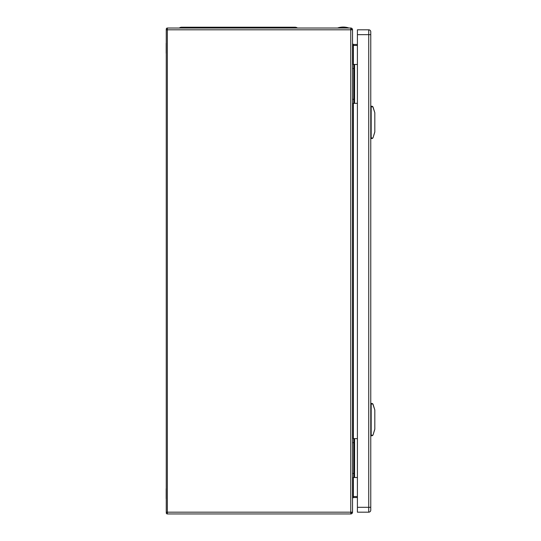 <?xml version="1.0" encoding="UTF-8"?>
<svg xmlns="http://www.w3.org/2000/svg" width="541" height="541" viewBox="0 0 541 541"><rect width="100%" height="100%" fill="white"/><g stroke="black" fill="none" stroke-linecap="round" stroke-linejoin="round"><path stroke-width="0.81" d="M166.249 43.016L166.263 42.969A1.623 1.623 0 0 0 166.182 43.469L166.182 53.065A1.623 1.623 0 0 0 166.263 53.573L166.249 53.518M166.249 488.449L166.263 488.401A1.623 1.623 0 0 0 166.182 488.908L166.182 498.498A1.623 1.623 0 0 0 166.263 499.005L166.249 498.958M354.571 74.185A1.501 1.501 0 0 1 354.396 74.881L354.396 73.488A1.501 1.501 0 0 1 354.571 74.185M354.396 92.93A1.501 1.501 0 0 1 354.396 94.317L353.76 91.706M354.571 448.347A1.501 1.501 0 0 1 354.396 449.044L354.396 447.657A1.501 1.501 0 0 1 354.571 448.347M354.396 467.093A1.501 1.501 0 0 1 354.396 468.479L353.76 465.869M354.571 66.083A1.501 1.501 0 0 1 354.396 66.78L354.396 65.393A1.501 1.501 0 0 1 354.571 66.083M354.396 101.025A1.501 1.501 0 0 1 354.396 102.418L353.76 99.801M353.76 76.105L354.396 74.881M354.396 73.488L353.76 72.264M353.76 95.541L354.396 94.317M354.571 440.252A1.501 1.501 0 0 1 354.396 440.942L354.396 439.556A1.501 1.501 0 0 1 354.571 440.252M354.396 475.194A1.501 1.501 0 0 1 354.396 476.58L353.76 473.97M353.76 450.268L354.396 449.044M354.396 447.657L353.76 446.433M353.76 469.703L354.396 468.479M357.405 45.437L353.354 45.437L353.354 44.463L357.405 44.463M357.405 497.51L353.354 497.51L353.354 496.537L357.405 496.537M357.405 64.467L353.76 64.467L354.396 65.393M353.76 68.004L354.396 66.78M357.405 103.338L353.76 103.338L354.396 102.418M352.543 103.338L353.76 103.338L353.76 64.467L352.543 64.467M357.405 438.629L353.76 438.629L354.396 439.556M353.76 442.166L354.396 440.942M357.405 477.507L353.76 477.507L354.396 476.58M352.543 477.507L353.76 477.507L353.76 438.629L352.543 438.629M353.354 44.463L352.543 43.652L353.354 45.437L353.354 64.467M353.354 477.507L353.354 496.537L352.543 498.322L353.354 497.51M353.76 68.518L352.543 68.518M353.76 99.294L352.543 99.294M353.76 442.68L352.543 442.68M353.76 473.456L352.543 473.456M348.492 27.862L337.969 28.024L348.492 27.862A17.515 17.515 0 0 0 337.969 27.862M167.358 29.241L166.506 29.802A1.096 1.096 0 0 1 167.358 28.024L350.764 28.024A1.779 1.779 0 0 1 352.543 29.802L352.543 512.171A1.779 1.779 0 0 1 350.764 513.95L350.764 512.171L352.543 512.171M351.197 29.119L351.576 29.802A0.811 0.811 0 0 0 350.764 28.991M352.543 29.802L350.764 29.802L350.764 28.024M350.764 512.976A0.811 0.811 0 0 0 351.576 512.171M167.352 28.991L167.358 28.024L167.358 29.802L166.263 29.802L166.263 512.171L167.358 512.171L167.358 513.95L350.764 513.95M167.358 513.95A1.096 1.096 0 0 1 166.506 512.171L167.358 512.733M181.593 27.212L214.047 27.212L181.593 27.212A3.645 3.645 0 0 0 179.301 28.024A3.645 3.645 0 0 1 181.593 27.212A3.645 3.645 0 0 0 179.301 28.024M295.095 27.212A3.645 3.645 0 0 1 297.388 28.024A3.645 3.645 0 0 0 295.095 27.212L214.047 27.212L214.047 28.024M370.768 510.143L370.768 507.309L370.768 510.143A2.022 2.022 0 0 1 368.739 512.171A2.022 2.022 0 0 0 370.768 510.143A2.022 2.022 0 0 1 368.739 512.171L357.405 512.171L357.405 507.309L370.768 507.309L370.768 31.831A2.022 2.022 0 0 0 368.739 29.802A2.022 2.022 0 0 1 370.768 31.831A2.022 2.022 0 0 0 368.739 29.802L357.405 29.802L357.405 507.309M374.757 429.48L373.033 434.95L374.818 429.114L374.818 410.125M374.453 408.746L374.818 410.085M373.033 404.249L374.757 409.72L372.735 403.762L371.173 404.208L371.173 435.796L371.173 434.288L370.768 434.288M371.173 435.796L372.735 435.437L370.768 434.984M372.735 435.437L371.877 435.796L373.033 434.95M371.877 403.403L372.735 403.762L371.173 403.403L371.173 404.208L370.768 404.208M373.074 404.37L373.276 405.026M370.768 415.549L371.173 415.549M370.768 423.65L371.173 423.65M374.757 132.254L373.033 137.718L374.818 131.889L374.818 112.9M374.453 111.52L374.818 112.859M373.033 107.023L374.757 112.494L372.735 106.536L371.173 106.983L371.173 138.57L371.173 137.062L370.768 137.062M371.173 138.57L372.735 138.212L370.768 137.759M372.735 138.212L371.877 138.57L373.033 137.718M371.877 106.178L372.735 106.536L371.173 106.178L371.173 106.983L370.768 106.983M373.074 107.145L373.276 107.794M370.768 118.323L371.173 118.323M370.768 126.425L371.173 126.425M354.571 103.338L354.571 64.467M354.571 477.507L354.571 438.629M353.354 438.629L353.354 103.338M350.764 29.802L350.764 512.171L167.358 512.171L167.358 29.802L350.764 29.802M262.642 28.024L262.642 27.212M370.768 31.831L370.768 34.665L368.739 34.665L368.739 512.171M368.739 29.802L368.739 34.665L357.405 34.665M370.768 404.911L371.173 404.911M370.768 107.679L371.173 107.679M166.263 29.802L166.263 29.18"/></g></svg>
